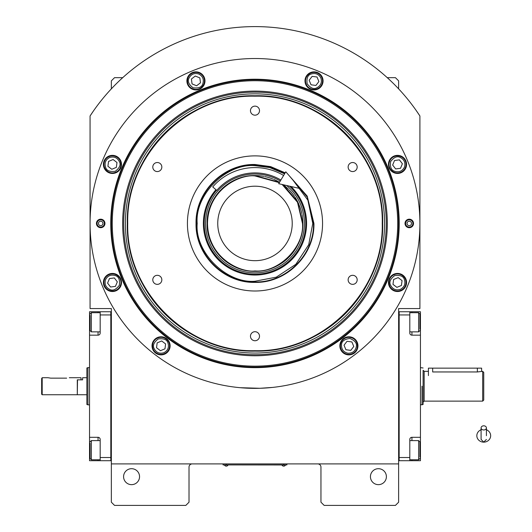 <?xml version="1.0" encoding="UTF-8"?>
<svg xmlns="http://www.w3.org/2000/svg" width="532" height="532" viewBox="0 0 532 532"><rect width="100%" height="100%" fill="white"/><g stroke="black" fill="none" stroke-linecap="round" stroke-linejoin="round"><path stroke-width="0.8" d="M398.628 386.232L398.628 379.549M398.628 463.904L398.628 308.56L419.908 308.56L419.908 115.983A196.84 196.84 0 0 0 90.068 115.983L90.068 308.56L111.348 308.56L111.348 463.904L398.628 463.904L398.628 502.208L395.436 505.4L324.148 505.4L320.956 502.208L320.956 467.096A3.192 3.192 0 0 0 317.764 463.904M111.348 463.904L111.348 502.208L114.54 505.4L185.828 505.4L189.02 502.208L189.02 467.096A3.192 3.192 0 0 1 192.212 463.904M386.392 476.672A7.98 7.98 0 0 0 378.412 468.692A7.98 7.98 0 0 0 370.432 476.672A7.98 7.98 0 0 0 378.412 484.652A7.98 7.98 0 0 0 386.392 476.672M111.348 386.232L111.348 392.968M139.544 476.672A7.98 7.98 0 0 0 131.564 468.692A7.98 7.98 0 0 0 123.584 476.672A7.98 7.98 0 0 0 131.564 484.652A7.98 7.98 0 0 0 139.544 476.672M419.908 115.983L416.31 110.656M93.659 110.656L90.068 115.983M111.348 88.851L111.348 80.864L114.54 77.672L122.706 77.672M387.263 77.672L395.436 77.672L398.628 80.864L398.628 88.851M285.844 464.915L283.716 464.915L286.908 464.915L286.908 463.904M224.132 464.915L283.716 464.968M283.716 463.904L283.716 464.915L226.26 464.915L226.26 463.904M223.068 463.904L223.068 464.915L226.26 464.968M224.557 464.968L227.962 464.968M282.013 464.968L285.418 464.968M399.206 223.44A144.219 144.219 0 0 1 254.988 367.659A144.219 144.219 0 0 1 110.762 223.44A144.219 144.219 0 0 1 254.988 79.221A144.219 144.219 0 0 1 399.206 223.44M398.628 223.44A143.64 143.64 0 0 1 254.988 367.08A143.64 143.64 0 0 1 111.348 223.44A143.64 143.64 0 0 1 254.988 79.8A143.64 143.64 0 0 1 398.628 223.44A143.64 143.64 0 0 0 254.988 79.8A143.64 143.64 0 0 0 111.348 223.44A143.64 143.64 0 0 0 254.988 367.08A143.64 143.64 0 0 0 398.628 223.44M240.265 387.702L259.975 388.287L272.544 387.422L267.037 387.921M242.938 387.921L239.686 387.648M90.068 223.44A164.92 164.92 0 0 0 254.988 388.36A164.92 164.92 0 0 0 419.908 223.44A164.92 164.92 0 0 0 254.988 58.52A164.92 164.92 0 0 0 90.068 223.44M413.524 223.44A4.256 4.256 0 0 1 409.268 227.696A4.256 4.256 0 0 1 405.012 223.44A4.256 4.256 0 0 1 409.268 219.184A4.256 4.256 0 0 1 413.524 223.44M104.964 223.44A4.256 4.256 0 0 1 100.708 227.696A4.256 4.256 0 0 1 96.452 223.44A4.256 4.256 0 0 1 100.708 219.184A4.256 4.256 0 0 1 104.964 223.44M406.568 164.401A9.044 9.044 0 0 0 397.524 155.357A9.044 9.044 0 0 0 388.48 164.401A9.044 9.044 0 0 0 397.524 173.445A9.044 9.044 0 0 0 406.568 164.401M323.07 80.904A9.044 9.044 0 0 0 314.026 71.86A9.044 9.044 0 0 0 304.982 80.904A9.044 9.044 0 0 0 314.026 89.948A9.044 9.044 0 0 0 323.07 80.904M204.986 80.904A9.044 9.044 0 0 0 195.942 71.86A9.044 9.044 0 0 0 186.898 80.904A9.044 9.044 0 0 0 195.942 89.948A9.044 9.044 0 0 0 204.986 80.904M121.495 164.401A9.044 9.044 0 0 0 112.451 155.357A9.044 9.044 0 0 0 103.407 164.401A9.044 9.044 0 0 0 112.451 173.445A9.044 9.044 0 0 0 121.495 164.401M121.495 282.479A9.044 9.044 0 0 0 112.451 273.435A9.044 9.044 0 0 0 103.407 282.479A9.044 9.044 0 0 0 112.451 291.523A9.044 9.044 0 0 0 121.495 282.479M170.107 345.84A9.044 9.044 0 0 0 161.063 336.796A9.044 9.044 0 0 0 152.019 345.84A9.044 9.044 0 0 0 161.063 354.884A9.044 9.044 0 0 0 170.107 345.84M357.95 345.84A9.044 9.044 0 0 0 348.906 336.796A9.044 9.044 0 0 0 339.862 345.84A9.044 9.044 0 0 0 348.906 354.884A9.044 9.044 0 0 0 357.95 345.84M406.568 282.479A9.044 9.044 0 0 0 397.524 273.435A9.044 9.044 0 0 0 388.48 282.479A9.044 9.044 0 0 0 397.524 291.523A9.044 9.044 0 0 0 406.568 282.479M254.988 366.156A142.716 142.716 0 0 0 397.703 223.44A142.716 142.716 0 0 0 254.988 80.724A142.716 142.716 0 0 0 112.265 223.44A142.716 142.716 0 0 0 254.988 366.156M122.653 223.44A132.328 132.328 0 0 0 254.988 355.768A132.328 132.328 0 0 0 387.316 223.44A132.328 132.328 0 0 0 254.988 91.112A132.328 132.328 0 0 0 122.653 223.44M123.697 223.44A131.291 131.291 0 0 1 254.988 92.149A131.291 131.291 0 0 1 386.272 223.44A131.291 131.291 0 0 1 254.988 354.731A131.291 131.291 0 0 1 123.697 223.44M125.392 223.44A129.595 129.595 0 0 1 254.988 93.845A129.595 129.595 0 0 1 384.583 223.44A129.595 129.595 0 0 1 254.988 353.035A129.595 129.595 0 0 1 125.392 223.44M127.308 223.44A127.68 127.68 0 0 1 254.988 95.76A127.68 127.68 0 0 1 382.668 223.44C384.423 155.211 323.21 94.004 254.988 95.76C186.759 94.004 125.545 155.211 127.308 223.44C125.545 291.669 186.759 352.876 254.988 351.12C323.21 352.876 384.423 291.669 382.668 223.44A127.68 127.68 0 0 1 254.988 351.12A127.68 127.68 0 0 1 127.308 223.44M382.235 223.44C383.991 155.444 322.984 94.43 254.988 96.186C186.985 94.43 125.978 155.444 127.733 223.44C125.978 291.436 186.985 352.443 254.988 350.694C322.984 352.45 383.991 291.436 382.235 223.44M288.577 175.001L307.21 196.102L313.933 223.44C314.745 254.941 286.489 283.197 254.988 282.386C223.48 283.197 195.224 254.941 196.035 223.44C195.224 191.939 223.48 163.683 254.988 164.494L270.662 166.616L285.192 172.82M289.807 176.405L307.243 197.106L313.508 223.44C314.312 254.708 286.256 282.765 254.988 281.96C223.713 282.765 195.656 254.708 196.468 223.44C195.656 192.172 223.713 164.115 254.988 164.92L270.542 167.028L284.972 173.193M254.988 291.004A67.564 67.564 0 0 1 187.424 223.44A67.564 67.564 0 0 1 254.988 155.876A67.564 67.564 0 0 1 322.552 223.44A67.564 67.564 0 0 1 254.988 291.004M352.656 275.31A4.522 4.522 0 0 0 348.134 279.832A4.522 4.522 0 0 0 352.656 284.354A4.522 4.522 0 0 0 357.178 279.832A4.522 4.522 0 0 0 352.656 275.31M352.656 162.526A4.522 4.522 0 0 0 348.134 167.048A4.522 4.522 0 0 0 352.656 171.57A4.522 4.522 0 0 0 357.178 167.048A4.522 4.522 0 0 0 352.656 162.526M254.988 106.134A4.522 4.522 0 0 0 250.466 110.656A4.522 4.522 0 0 0 254.988 115.178A4.522 4.522 0 0 0 259.51 110.656A4.522 4.522 0 0 0 254.988 106.134M157.312 162.526A4.522 4.522 0 0 0 152.79 167.048A4.522 4.522 0 0 0 157.312 171.57A4.522 4.522 0 0 0 161.834 167.048A4.522 4.522 0 0 0 157.312 162.526M157.312 275.31A4.522 4.522 0 0 0 152.79 279.832A4.522 4.522 0 0 0 157.312 284.354A4.522 4.522 0 0 0 161.834 279.832A4.522 4.522 0 0 0 157.312 275.31M254.988 331.702A4.522 4.522 0 0 0 250.466 336.224A4.522 4.522 0 0 0 254.988 340.746A4.522 4.522 0 0 0 259.51 336.224A4.522 4.522 0 0 0 254.988 331.702M400.377 289.361C404.34 287.2 405.683 283.955 404.4 279.626C403.442 276.214 400.197 274.871 394.671 275.603C390.242 279.001 388.899 282.246 390.641 285.332C392.802 289.302 396.041 290.645 400.377 289.361M400.782 290.346A8.512 8.512 -22.5 0 0 405.384 279.22A8.512 8.512 157.5 0 0 394.259 274.618A8.512 8.512 157.5 0 0 389.657 285.744A8.512 8.512 -22.5 0 0 400.782 290.346M393.62 279.493L392.982 284.361L396.879 287.353L401.421 285.471L402.059 280.597L398.162 277.611L393.62 279.493M404.4 167.248C405.683 162.918 404.34 159.673 400.37 157.519C397.278 155.783 394.032 157.126 390.641 161.555C389.916 167.081 391.259 170.326 394.671 171.284C399.007 172.561 402.245 171.218 404.4 167.248M405.384 167.653A8.512 8.512 -67.5 0 0 400.776 156.534A8.512 8.512 112.5 0 0 389.657 161.143A8.512 8.512 112.5 0 0 394.265 172.268A8.512 8.512 -67.5 0 0 405.384 167.653M392.649 165.04L395.642 168.943L400.516 168.298L402.392 163.756L399.399 159.859L394.525 160.504L392.649 165.04M320.902 78.051C318.748 74.081 315.503 72.738 311.173 74.021C307.755 74.979 306.412 78.224 307.144 83.757C310.542 88.179 313.787 89.522 316.879 87.787C320.843 85.625 322.186 82.38 320.902 78.051M321.887 77.645A8.512 8.512 -112.5 0 0 310.768 73.044A8.512 8.512 67.5 0 0 306.159 84.162A8.512 8.512 67.5 0 0 317.285 88.764A8.512 8.512 -112.5 0 0 321.887 77.645M311.034 84.801L315.908 85.446L318.901 81.542L317.012 77.007L312.144 76.362L309.152 80.266L311.034 84.801M198.788 74.021C194.459 72.744 191.214 74.088 189.06 78.058C187.324 81.15 188.667 84.389 193.096 87.787C198.629 88.511 201.874 87.168 202.825 83.75C204.108 79.421 202.758 76.176 198.788 74.021M199.201 73.037A8.512 8.512 -157.5 0 0 188.082 77.652A8.512 8.512 22.5 0 0 192.69 88.771A8.512 8.512 22.5 0 0 203.809 84.156A8.512 8.512 -157.5 0 0 199.201 73.037M196.587 85.778L200.484 82.786L199.839 77.911L195.304 76.029L191.4 79.022L192.045 83.896L196.587 85.778M109.599 157.519C105.629 159.68 104.285 162.925 105.569 167.254C106.526 170.666 109.772 172.009 115.304 171.277C119.727 167.879 121.07 164.634 119.328 161.548C117.173 157.578 113.928 156.235 109.599 157.519M109.186 156.534A8.512 8.512 157.5 0 0 104.585 167.66A8.512 8.512 -22.5 0 0 115.71 172.262A8.512 8.512 -22.5 0 0 120.312 161.136A8.512 8.512 157.5 0 0 109.186 156.534M116.348 167.387L116.987 162.519L113.09 159.527L108.548 161.409L107.91 166.283L111.806 169.269L116.348 167.387M105.569 279.632C104.285 283.962 105.629 287.207 109.599 289.361C112.691 291.097 115.936 289.754 119.328 285.325C120.059 279.799 118.709 276.554 115.298 275.596C110.962 274.319 107.723 275.662 105.569 279.632M104.585 279.227A8.512 8.512 112.5 0 0 109.193 290.346A8.512 8.512 -67.5 0 0 120.312 285.737A8.512 8.512 -67.5 0 0 115.703 274.612A8.512 8.512 112.5 0 0 104.585 279.227M117.319 281.84L114.327 277.937L109.452 278.582L107.577 283.124L110.57 287.021L115.444 286.376L117.319 281.84M347.935 353.221C352.45 353.341 355.236 351.2 356.287 346.811C357.165 343.373 355.03 340.586 349.876 338.452C344.344 339.183 341.557 341.325 341.517 344.869C341.404 349.384 343.546 352.171 347.935 353.221M347.795 354.279A8.512 8.512 7.5 0 0 357.344 346.944A8.512 8.512 -172.5 0 0 350.009 337.401A8.512 8.512 -172.5 0 0 340.467 344.729A8.512 8.512 7.5 0 0 347.795 354.279M347.024 341.298L344.031 345.202L345.913 349.737L350.788 350.375L353.78 346.478L351.891 341.936L347.024 341.298M163.916 352.716C167.886 350.561 169.229 347.316 167.946 342.987C166.988 339.569 163.743 338.226 158.21 338.957C153.788 342.355 152.445 345.601 154.187 348.693C156.341 352.656 159.587 353.999 163.916 352.716M164.328 353.7A8.512 8.512 -22.5 0 0 168.93 342.575A8.512 8.512 157.5 0 0 157.805 337.973A8.512 8.512 157.5 0 0 153.203 349.098A8.512 8.512 -22.5 0 0 164.328 353.7M157.166 342.847L156.528 347.722L160.425 350.714L164.967 348.826L165.605 343.958L161.701 340.965L157.166 342.847M104.345 223.44A3.644 3.644 0 0 1 100.708 227.084A3.644 3.644 0 0 1 97.063 223.44A3.644 3.644 0 0 1 100.708 219.796A3.644 3.644 0 0 1 104.345 223.44M98.473 223.44A2.234 2.234 0 0 0 100.708 225.674A2.234 2.234 0 0 0 102.942 223.44A2.234 2.234 0 0 0 100.708 221.206A2.234 2.234 0 0 0 98.473 223.44M405.623 223.44A3.644 3.644 0 0 1 409.268 219.796A3.644 3.644 0 0 1 412.905 223.44A3.644 3.644 0 0 1 409.268 227.084A3.644 3.644 0 0 1 405.623 223.44M411.502 223.44A2.234 2.234 0 0 0 409.268 221.206A2.234 2.234 0 0 0 407.033 223.44A2.234 2.234 0 0 0 409.268 225.674A2.234 2.234 0 0 0 411.502 223.44M279.327 182.656L254.988 175.946C241.096 174.037 208.138 188.288 207.493 223.44C208.138 258.592 241.096 272.843 254.988 270.934C278.482 273.056 304.603 246.934 302.475 223.44L297.488 202.246L282.146 184.478M273.727 179.384A47.88 47.88 0 0 1 279.519 182.323L254.988 175.56C229.398 174.902 206.443 197.857 207.108 223.44C206.443 249.023 229.398 271.978 254.988 271.32C280.57 271.978 303.526 249.023 302.868 223.44L297.647 201.701L283.124 184.704A47.88 47.88 0 0 1 288.517 189.266M254.988 260.68A37.24 37.24 0 0 0 292.228 223.44A37.24 37.24 0 0 0 254.988 186.2A37.24 37.24 0 0 0 217.748 223.44A37.24 37.24 0 0 0 254.988 260.68M284.6 173.824L269.804 167.587L254.988 165.658C226.399 163.071 194.619 194.852 197.199 223.44C194.619 252.028 226.399 283.809 254.988 281.222L276.254 277.165L295.845 264.298L308.713 244.707L312.769 223.44L307.868 200.152L292.507 179.503M215.939 189.705A51.604 51.604 0 0 0 254.988 275.044A51.604 51.604 0 0 0 291.011 186.499M289.415 186.133A50.766 50.766 0 0 1 254.988 274.206A50.766 50.766 0 0 1 216.571 190.25M280.311 181.013A49.41 49.41 0 0 0 205.571 223.44A49.41 49.41 0 0 0 301.438 240.278A49.41 49.41 0 0 0 286.648 185.502M254.735 175.56A47.88 47.88 0 0 0 246.09 176.391M245.199 176.571A47.88 47.88 0 0 0 237.086 179.031M236.241 179.384A47.88 47.88 0 0 0 228.76 183.38M228.009 183.886A47.88 47.88 0 0 0 221.452 189.266M220.807 189.904A47.88 47.88 0 0 0 215.427 196.461M214.921 197.219A47.88 47.88 0 0 0 210.925 204.7M210.579 205.538A47.88 47.88 0 0 0 208.118 213.651M207.939 214.542A47.88 47.88 0 0 0 207.108 222.988M207.108 223.892A47.88 47.88 0 0 0 207.939 232.338M208.118 233.229A47.88 47.88 0 0 0 210.579 241.342M210.925 242.18A47.88 47.88 0 0 0 214.921 249.661M215.427 250.419A47.88 47.88 0 0 0 220.807 256.976M221.452 257.614A47.88 47.88 0 0 0 228.009 262.994M228.76 263.5A47.88 47.88 0 0 0 236.241 267.496M237.086 267.849A47.88 47.88 0 0 0 272.889 267.849M255.234 175.56A47.88 47.88 0 0 1 263.879 176.391M264.77 176.571A47.88 47.88 0 0 1 272.889 179.031M289.162 189.904A47.88 47.88 0 0 1 294.542 196.461M295.047 197.219A47.88 47.88 0 0 1 299.044 204.7M299.39 205.538A47.88 47.88 0 0 1 301.857 213.651M302.03 214.542A47.88 47.88 0 0 1 302.861 223.108M302.861 223.773A47.88 47.88 0 0 1 302.03 232.338M301.857 233.229A47.88 47.88 0 0 1 299.39 241.342M299.044 242.18A47.88 47.88 0 0 1 295.047 249.661M294.542 250.419A47.88 47.88 0 0 1 289.162 256.976M288.517 257.614A47.88 47.88 0 0 1 281.96 262.994M281.209 263.5A47.88 47.88 0 0 1 273.727 267.496M398.628 460.705L420.44 460.712L420.44 437.304L411.928 437.304L411.928 440.609M399.16 457.52L409.8 457.52L409.8 460.712M409.8 457.52L409.8 439.432A2.128 2.128 0 0 1 411.928 437.304M420.44 437.304L420.44 335.16L411.928 335.16A2.128 2.128 0 0 1 409.8 333.032L409.8 314.944L399.16 314.944M398.628 311.745L409.8 311.752L409.8 314.944M409.8 311.752L411.928 311.752L411.928 312.703M420.44 335.16L420.44 311.752L411.928 311.752M420.44 391.725L420.44 383.233M409.8 312.703L418.631 312.703L419.908 313.98L419.908 329.228M418.631 312.703L418.631 331.855L409.8 331.855M399.16 311.745L399.16 460.705M409.8 440.609L418.631 440.609L419.908 441.886L419.908 457.128M418.631 440.609L418.631 459.761L419.908 458.484M111.348 311.745L110.816 311.745L110.816 457.52L100.176 457.52L100.176 439.432A2.128 2.128 0 0 0 98.048 437.304L89.536 437.304L89.536 446.88L90.068 446.88M111.348 460.705L100.176 460.712L100.176 457.52M110.816 314.944L100.176 314.944L100.176 333.032A2.128 2.128 0 0 1 98.048 335.16L98.048 331.855M98.048 312.703L98.048 311.752L89.536 311.752L89.536 335.16L98.048 335.16M89.536 335.16L89.536 437.304M100.176 460.712L98.048 460.712L98.048 459.761M89.536 446.88L89.536 460.712L98.048 460.712M98.048 311.752L110.816 311.752L110.816 460.705M100.176 314.944L100.176 311.752M89.536 380.739L89.536 389.231M100.176 459.761L91.344 459.761L90.068 458.484L90.068 443.236M91.344 459.761L91.344 440.609L90.068 441.886M100.176 331.855L91.344 331.855L90.068 330.578L90.068 315.336M91.344 331.855L91.344 312.703L90.068 313.98M482.684 401.128L482.684 371.336L483.748 372.4L483.748 400.064L482.684 401.128L424.164 401.128L423.1 402.192L423.1 386.232L423.1 404.466L420.44 404.852M428.42 375.592L428.42 368.144L432.676 368.144L432.676 371.954C427.189 371.276 427.189 371.276 432.676 371.954L477.364 371.954L482.684 371.336M423.1 391.944L423.1 383.326M422.036 386.232C422.036 362.212 422.036 362.212 422.036 386.232L422.036 404.852M423.1 386.232C423.1 362.711 423.1 362.711 423.1 386.232L423.1 370.272L424.164 371.336L424.164 401.128M77.3 394.531L77.512 379.848L82.62 379.848L82.62 377.72L86.876 377.72L86.876 404.466L86.876 367.998L87.94 367.612L87.94 383.572M89.536 367.612L87.94 367.612L87.94 404.852L89.536 404.852M87.94 388.892L87.94 404.852L86.876 404.466M86.876 368.909L86.876 377.72M432.676 368.144L481.62 368.144L481.62 371.336M483.748 429.976A2.66 2.081 0 0 0 486.408 427.894A2.66 2.081 0 0 0 483.748 425.813A2.66 2.081 0 0 0 481.088 427.894A2.66 2.081 0 0 0 483.748 429.976M486.408 435.715L486.408 427.894M481.088 429.776A6.916 6.431 180 0 0 479.817 430.421A6.916 6.431 180 0 0 477.144 437.63A6.916 6.431 180 0 0 483.748 442.145A6.916 6.431 180 0 0 490.344 437.63A6.916 6.431 180 0 0 487.671 430.421A6.916 6.431 180 0 0 486.408 429.776M280.883 180.042A50.54 50.54 0 0 0 216.743 190.396L212.72 186.918A55.86 55.86 0 0 1 283.609 175.474M300.52 188.661L278.702 183.7L285.79 171.816L300.52 188.661M50.7 378.146L48.04 377.72L50.7 378.146L66.66 378.146C70.084 377.68 70.084 377.68 66.66 378.146M69.32 377.72L81.024 377.72L81.024 379.848L77.3 379.848L77.3 394.744L42.188 394.744L41.656 394.212L41.656 378.525L42.188 377.72L41.656 378.525M42.188 394.744L42.188 377.72L48.04 377.72M420.44 446.88L419.908 446.88M411.928 459.761L411.928 460.712M420.44 325.584L419.908 325.584M411.928 331.855L411.928 335.16M89.536 325.584L90.068 325.584M98.048 440.609L98.048 437.304M477.364 371.954L477.364 368.144M224.557 465.207A2.022 2.022 0 0 0 227.962 465.207M282.013 465.207A2.022 2.022 0 0 0 285.418 465.207M419.908 330.578L418.631 331.855M409.8 459.761L418.631 459.761M100.176 440.609L91.344 440.609M100.176 312.703L91.344 312.703M423.1 367.998L420.44 367.612M428.42 371.336L424.164 371.336M77.512 394.744L86.876 394.744M481.088 427.894L481.088 439.432L483.748 442.092L486.408 439.432M481.088 429.603L479.817 430.421M481.088 435.715L481.088 439.432M486.408 429.603L487.671 430.421"/></g></svg>
